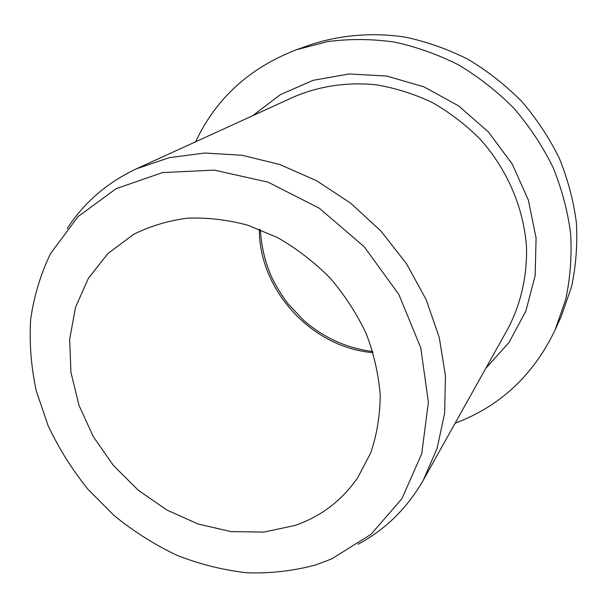 <?xml version="1.0" encoding="UTF-8"?>
<svg xmlns="http://www.w3.org/2000/svg" width="607" height="607" viewBox="0 0 607 607"><rect width="100%" height="100%" fill="white"/><g stroke="black" fill="none" stroke-linecap="round" stroke-linejoin="round"><path stroke-width="0.91" d="M455.129 423.193C500.009 406.387 533.333 375.308 555.101 329.958L561.164 316.505L571.468 287.02C575.937 266.245 577.583 244.894 576.415 222.959C573.585 200.985 567.909 179.467 559.373 158.412C549.282 137.918 536.732 118.926 521.724 101.422C505.494 85.048 487.58 71.004 467.967 59.289C447.67 49.084 426.683 41.678 405.006 37.08C372.395 32.224 340.117 34.971 310.541 44.721L296.641 49.675C249.674 67.703 216.001 98.41 195.621 141.78M358.092 544.229C385.528 529.524 407.305 508.089 423.42 479.94L437.154 448.186L444.658 413.086L445.447 375.763L439.271 337.507L426.19 299.706L406.546 263.795L381.021 231.168L350.573 203.095L316.368 180.613L279.751 164.512L242.117 155.263L204.847 153.025L169.262 157.668L136.492 168.792C107.135 182.578 84.016 202.556 67.134 228.702M555.101 329.958L565.656 299.691C570.231 278.34 571.9 256.382 570.663 233.809C567.712 211.175 561.824 188.997 552.992 167.282C542.559 146.143 529.585 126.537 514.083 108.471C497.33 91.558 478.832 77.043 458.611 64.926C437.677 54.372 416.053 46.709 393.731 41.944C371.332 38.878 349.306 38.765 327.659 41.595L296.641 49.675M316.088 564.813L331.832 558.835L371.105 534.251L401.955 498.62L421.744 453.702L428.39 402.236L420.757 347.788L398.882 294.516L364.177 246.708L319.335 208.247L268.006 182.138L214.354 170.119L162.509 172.585L116.142 188.678L78.128 216.54L50.457 253.703C40.464 274.531 33.848 296.603 30.6 319.927C29.265 343.608 31.185 367.356 36.344 391.174L48.234 425.977C58.879 448.444 72.066 469.484 87.795 489.09L114.268 515.7C133.752 531.497 154.656 544.699 176.971 555.314C199.84 564.282 223.156 570.102 246.928 572.788C270.654 573.569 293.712 570.906 316.088 564.813M295.085 525.419C321.057 516.443 341.976 500.472 357.842 477.497L370.702 452.898C376.848 434.809 380.02 415.613 380.217 395.286C378.631 374.656 373.973 354.131 366.241 333.721C356.81 313.758 344.784 295.214 330.147 278.082C314.259 262.11 296.747 248.62 277.611 237.61L247.846 225.22C227.435 219.749 207.298 217.405 187.442 218.179C168.101 220.713 150.164 226.108 133.631 234.355L107.993 253.483L88.387 278.279L75.511 307.347L69.676 339.192L70.92 372.334L78.978 405.317L93.372 436.782L113.41 465.463L138.252 490.221L166.902 510.039L198.231 524.061L230.963 531.588L263.734 532.119L295.085 525.419M423.42 479.94L507.976 328.592C520.677 304.373 527.157 276.617 526.527 247.588C523.978 208.747 507.634 169.99 480.448 139.489C466.032 125.004 450.06 112.727 432.525 102.666C414.376 94.047 395.681 88.098 376.423 84.821C347.538 81.839 319.358 86.05 294.19 96.756L136.492 168.792M485.721 368.426L509.023 342.447L525.874 311.05L535.154 275.654L536.087 238.012L528.371 200.12L512.247 164.11L488.506 132.053L458.475 105.8L423.891 86.816L386.75 76.065L349.154 73.948L313.121 80.329L280.464 94.593L252.687 115.717M373.085 352.644C312.097 347.826 259.174 290.434 259.31 229.256M372.744 351.514C346.84 348.251 323.766 337.818 303.523 320.192L288.188 304.008C281.906 295.73 276.322 286.625 271.435 276.678C264.902 261.511 261.23 245.85 260.411 229.689"/></g></svg>
